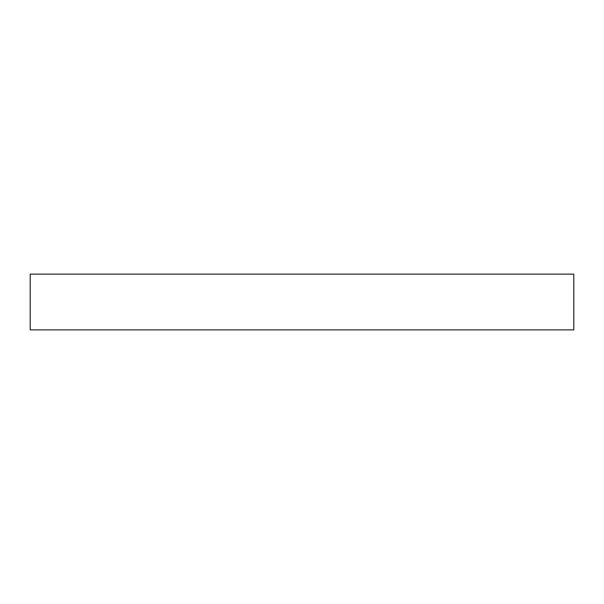 <?xml version="1.0" encoding="UTF-8"?>
<svg xmlns="http://www.w3.org/2000/svg" width="604" height="604" viewBox="0 0 604 604"><rect width="100%" height="100%" fill="white"/><g stroke="black" fill="none" stroke-linecap="round" stroke-linejoin="round"><path stroke-width="0.91" d="M573.8 274.125L30.2 274.125L30.2 329.875L573.8 329.875L573.8 274.125L573.8 329.875L30.2 329.875L30.2 274.125L573.8 274.125"/></g></svg>
